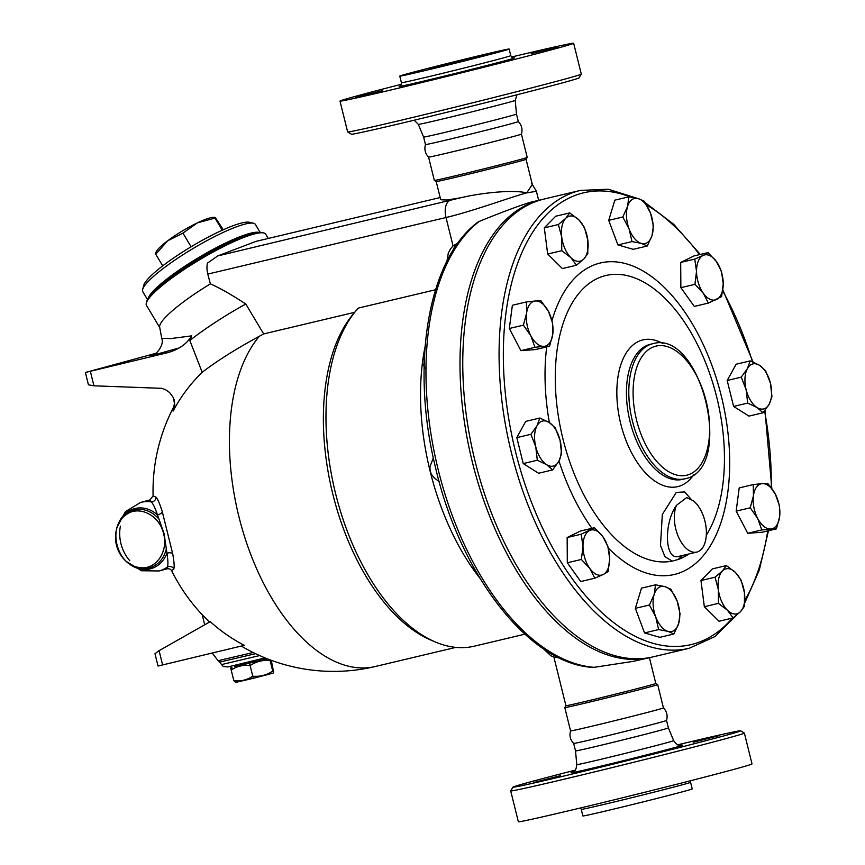 <?xml version="1.0" encoding="UTF-8"?>
<svg xmlns="http://www.w3.org/2000/svg" width="865" height="865" viewBox="0 0 865 865"><rect width="100%" height="100%" fill="white"/><g stroke="black" fill="none" stroke-linecap="round" stroke-linejoin="round"><path stroke-width="1.3" d="M649.42 657.724L655.8 683.469A46.288 0.681 166.1 0 1 655.8 683.469L657.66 684.593A47.835 0.703 166.1 0 1 657.67 684.593L663.433 707.905A47.835 0.703 166.1 0 1 656.081 710.122A47.835 0.703 166.1 0 1 604.019 723.302A47.835 0.703 166.1 0 1 570.565 730.893A47.835 0.703 166.1 0 1 570.565 730.882C569.235 735.65 570.262 739.835 573.679 743.435A47.835 0.703 166.1 0 1 573.668 743.424L575.528 750.917L576.771 764.628C575.809 772.694 573.733 770.542 572.208 772.337L572.219 772.337M663.433 707.905C666.839 711.495 667.877 715.679 666.537 720.448L666.537 720.448A47.835 0.703 166.1 0 1 659.184 722.653A47.835 0.703 166.1 0 1 607.317 735.791A47.835 0.703 166.1 0 1 573.679 743.435M666.537 720.448L668.385 727.93A47.835 0.703 166.1 0 1 661.033 730.146A47.835 0.703 166.1 0 1 608.971 743.327A47.835 0.703 166.1 0 1 575.528 750.917M677.814 744.787A117.272 1.719 166.1 0 1 740.613 730.795A117.272 1.719 166.1 0 1 722.599 736.245A117.272 1.719 166.1 0 1 594.158 768.758A117.272 1.719 166.1 0 1 512.967 787.139A117.272 1.719 166.1 0 1 575.041 770.218M719.745 735.488L693.211 742.278L719.745 735.488M533.856 782.49L560.39 775.7L533.856 782.49M659.541 752.334L627.817 760.043L659.541 752.334M512.967 787.139L510.718 790.87A120.354 1.762 -13.9 0 0 510.707 790.902A120.354 1.762 -13.9 0 0 594.861 771.818A120.354 1.762 -13.9 0 0 725.865 738.645A120.354 1.762 -13.9 0 0 744.376 733.077A120.354 1.762 -13.9 0 0 744.354 733.055L740.613 730.795M744.376 733.077L752.009 763.925A120.354 1.762 166.1 0 1 733.498 769.493A120.354 1.762 166.1 0 1 602.494 802.666A120.354 1.762 166.1 0 1 518.351 821.75L510.707 790.902M690.584 782.306L692.216 788.891A56.322 0.822 166.1 0 1 683.555 791.497A56.322 0.822 166.1 0 1 622.259 807.023A56.322 0.822 166.1 0 1 582.88 815.955L581.248 809.359A56.322 0.822 -13.9 0 0 620.627 800.428A56.322 0.822 -13.9 0 0 681.923 784.912A56.322 0.822 -13.9 0 0 690.584 782.306L690.616 780.717M657.67 684.593A47.835 0.703 166.1 0 1 650.307 686.81A47.835 0.703 166.1 0 1 598.245 699.99A47.835 0.703 166.1 0 1 564.802 707.581A47.835 0.703 166.1 0 1 564.802 707.57L570.565 730.893M655.8 683.469A46.288 0.681 166.1 0 1 648.674 685.61A46.288 0.681 166.1 0 1 598.288 698.369A46.288 0.681 166.1 0 1 565.926 705.71A46.288 0.681 166.1 0 1 565.926 705.699M594.709 667.369A235.312 127.815 -103.4 0 1 439.463 474.68A235.312 127.815 -103.4 0 1 479.286 221.397L477.577 222.348C427.624 259.727 410.324 366.003 435.538 467.662C460.331 575.203 529.477 664.59 593.466 667.423L633.191 661.368L650.112 657.562A235.312 127.815 -103.4 0 1 471.879 460.137A235.312 127.815 -103.4 0 1 539.23 200.226A235.312 127.815 -103.4 0 1 541.393 199.674A235.312 127.815 -103.4 0 1 542.788 199.361M479.286 221.397C500.121 212.887 516.74 206.627 529.153 202.615L541.393 199.674M651.496 657.216A235.312 127.815 -103.4 0 1 650.112 657.562M425.072 346.649A183.618 99.734 76.6 0 0 422.607 361.483A183.618 99.734 76.6 0 0 430.143 471.23A183.618 99.734 76.6 0 0 474.453 570.997A183.618 99.734 76.6 0 0 480.14 578.555M356.293 310.405A183.618 99.734 76.6 0 0 334.852 490.563A183.618 99.734 76.6 0 0 434.998 641.852L430.575 639.959A180.536 98.059 76.6 0 1 332.117 491.212A180.536 98.059 76.6 0 1 353.201 314.082L356.293 310.405A183.618 99.734 76.6 0 1 358.326 308.091L435.538 289.753M434.998 641.852A183.618 99.734 76.6 0 0 474.312 646.177L524.85 634.175M689.189 648.285L652.891 656.903A235.312 127.815 -103.4 0 1 474.647 459.477A235.312 127.815 -103.4 0 1 542.009 199.566A235.312 127.815 -103.4 0 1 544.172 199.015L580.469 190.397A235.312 127.815 76.6 0 0 578.307 190.949A235.312 127.815 76.6 0 0 510.956 450.86A235.312 127.815 76.6 0 0 689.189 648.285L714.879 636.608L736.721 615.091M776.402 528.872L762.335 532.213L747.728 533.283L736.158 511.139L739.207 487.914L753.274 484.573L762.26 483.632A23.15 12.575 76.6 0 0 753.437 495.786A23.15 12.575 76.6 0 0 757.697 518.47A23.15 12.575 76.6 0 0 770.78 529.012A23.15 12.575 76.6 0 0 779.614 516.859L776.402 528.872L761.795 529.942L757.697 518.47L750.225 507.798L753.437 495.786L753.274 484.573M733.109 617.902L719.042 621.243L704.337 606.711L700.964 580.545L712.317 568.91L726.384 565.569L735.423 572.435A23.15 12.575 76.6 0 0 722.394 570.987A23.15 12.575 76.6 0 0 718.404 589.887A23.15 12.575 76.6 0 0 727.443 610.236A23.15 12.575 76.6 0 0 740.472 611.685L733.109 617.902L727.443 610.236L718.404 603.37L718.404 589.887L715.031 577.204L722.394 570.987L726.384 565.569M673.932 633.98L667.964 631.374A23.15 12.575 76.6 0 0 678.679 623.481L673.932 633.98L659.865 637.321L644.555 632.921L635.364 608.344L641.473 588.157L655.54 584.816L664.893 586.611A23.15 12.575 76.6 0 0 654.178 594.504A23.15 12.575 76.6 0 0 655.713 616.886A23.15 12.575 76.6 0 0 667.964 631.374L658.622 629.579L655.713 616.886L649.431 605.003L654.178 594.504L655.54 584.816M594.806 578.198L589.779 568.424A23.15 12.575 76.6 0 0 603.132 574.555L594.806 578.198L580.739 581.54L567.31 562.791L567.148 537.543L580.415 531.045L594.482 527.704L602.883 536.678A23.15 12.575 76.6 0 0 589.53 530.559A23.15 12.575 76.6 0 0 582.988 546.431A23.15 12.575 76.6 0 0 589.779 568.424L581.377 559.45L582.988 546.431L581.215 534.202L594.482 527.704M523.239 463.575L537.306 460.234L535.781 446.87A23.15 12.575 76.6 0 0 546.669 464.678A23.15 12.575 76.6 0 0 558.801 461.38A23.15 12.575 76.6 0 0 560.055 440.274A23.15 12.575 76.6 0 0 549.178 422.466L555.157 427.699L560.055 440.274L561.58 453.649L558.801 461.38L552.649 469.911L538.581 473.252L523.239 463.575L516.816 437.636L525.747 421.374L539.814 418.033L549.178 422.466A23.15 12.575 76.6 0 0 537.035 425.764A23.15 12.575 76.6 0 0 535.781 446.87L530.883 434.295L537.035 425.764L539.814 418.033M549.567 346.227L543.955 346.357A23.15 12.575 76.6 0 0 552.778 334.214A23.15 12.575 76.6 0 0 548.518 311.53A23.15 12.575 76.6 0 0 535.435 300.988L541.047 300.847L548.518 311.53L552.605 323.002L552.778 334.214L549.567 346.227L535.5 349.568L520.892 350.639L509.323 328.495L512.372 305.269L526.439 301.928L535.435 300.988A23.15 12.575 76.6 0 0 526.601 313.141L526.439 301.928M576.458 265.231L570.792 257.565A23.15 12.575 76.6 0 0 583.821 259.003A23.15 12.575 76.6 0 0 587.811 240.102A23.15 12.575 76.6 0 0 578.771 219.764L584.437 227.419L587.811 240.102L587.8 253.586L583.821 259.003L576.458 265.231L562.391 268.561L547.675 254.04L544.312 227.873L555.654 216.239L569.721 212.898L578.771 219.764A23.15 12.575 76.6 0 0 565.742 218.315L569.721 212.898M647.29 245.984L641.322 243.389A23.15 12.575 76.6 0 0 652.037 235.485A23.15 12.575 76.6 0 0 650.502 213.104L653.41 225.797L652.037 235.485L647.29 245.984L633.223 249.325L617.913 244.925L608.722 220.348L614.842 200.161L628.909 196.82L638.251 198.615L644.22 201.221L650.502 213.104A23.15 12.575 76.6 0 0 638.251 198.615A23.15 12.575 76.6 0 0 627.536 206.508L628.909 196.82M708.359 303.085L703.332 293.311A23.15 12.575 76.6 0 0 716.674 299.441A23.15 12.575 76.6 0 0 723.226 283.569L721.626 296.587L708.359 303.085L694.292 306.426L680.863 287.677L680.69 262.43L693.957 255.943L708.024 252.602L716.436 261.576L721.453 271.351L723.226 283.569A23.15 12.575 76.6 0 0 716.436 261.576A23.15 12.575 76.6 0 0 703.083 255.445L708.024 252.602M763.016 412.767L748.949 416.108L733.607 406.431L727.184 380.492L736.115 364.23L750.182 360.889L759.546 365.322L765.525 370.555L770.423 383.13L771.948 396.494L769.169 404.236A23.15 12.575 76.6 0 0 770.423 383.13A23.15 12.575 76.6 0 0 759.546 365.322A23.15 12.575 76.6 0 0 747.403 368.62A23.15 12.575 76.6 0 0 746.149 389.726A23.15 12.575 76.6 0 0 757.037 407.534A23.15 12.575 76.6 0 0 769.169 404.236L763.016 412.767L757.037 407.534L747.674 403.09L746.149 389.726L741.251 377.151L747.403 368.62L750.182 360.889M779.441 505.647L779.614 516.859A23.15 12.575 76.6 0 0 775.354 494.175L779.441 505.647M747.728 533.283L761.795 529.942M736.158 511.139L750.225 507.798M744.451 606.268L740.472 611.685A23.15 12.575 76.6 0 0 744.462 592.784L744.451 606.268M704.337 606.711L718.404 603.37M700.964 580.545L715.031 577.204M644.555 632.921L658.622 629.579M635.364 608.344L649.431 605.003M567.31 562.791L581.377 559.45M567.148 537.543L581.215 534.202M516.816 437.636L530.883 434.295M552.649 469.911L546.669 464.678L537.306 460.234M523.39 325.154L526.601 313.141A23.15 12.575 76.6 0 0 530.861 335.825L523.39 325.154L509.323 328.495M558.379 224.532L565.742 218.315A23.15 12.575 76.6 0 0 561.753 237.215L558.379 224.532L544.312 227.873M762.26 483.632L767.882 483.503L775.354 494.175A23.15 12.575 76.6 0 0 762.26 483.632M735.423 572.435L741.089 580.101L744.462 592.784A23.15 12.575 76.6 0 0 735.423 572.435M664.893 586.611L670.862 589.206L677.144 601.099A23.15 12.575 76.6 0 0 664.893 586.611M677.144 601.099L680.052 613.793L678.679 623.481A23.15 12.575 76.6 0 0 677.144 601.099M602.883 536.678L607.911 546.453L609.684 558.682A23.15 12.575 76.6 0 0 602.883 536.678M609.684 558.682L608.073 571.7L603.132 574.555A23.15 12.575 76.6 0 0 609.684 558.682M543.955 346.357L534.959 347.298L530.861 335.825A23.15 12.575 76.6 0 0 543.955 346.357M520.892 350.639L534.959 347.298M570.792 257.565L561.742 250.699L561.753 237.215A23.15 12.575 76.6 0 0 570.792 257.565M547.675 254.04L561.742 250.699M641.322 243.389L631.98 241.584L629.071 228.901A23.15 12.575 76.6 0 0 641.322 243.389M617.913 244.925L631.98 241.584M629.071 228.901L622.789 217.007L627.536 206.508A23.15 12.575 76.6 0 0 629.071 228.901M608.722 220.348L622.789 217.007M703.332 293.311L694.93 284.336L696.53 271.318A23.15 12.575 76.6 0 0 703.332 293.311M680.863 287.677L694.93 284.336M696.53 271.318L694.757 259.1L703.083 255.445A23.15 12.575 76.6 0 0 696.53 271.318M680.69 262.43L694.757 259.1M733.607 406.431L747.674 403.09M727.184 380.492L741.251 377.151M691.135 499.278L684.637 491.936L676.311 492.412L662.309 514.459L660.492 545.48L664.904 556.617L672.192 561.136L677.944 559.568L682.745 555.427M676.549 505.236C663.671 522.914 664.547 560.898 678.733 556.379L696.779 552.097A27.777 15.083 -103.4 0 1 678.376 536.722A27.777 15.083 -103.4 0 1 676.549 505.236L686.659 497.58L693.222 500.705A27.777 15.083 -103.4 0 1 706.273 529.618A27.777 15.083 -103.4 0 1 696.779 552.097M473.036 566.251L473.977 570.251L477.264 573.733M453.044 245.909L446.016 217.515C472.333 211.406 510.285 197.231 526.742 192.884L536.408 191.273L538.657 200.323M424.445 356.477L422.78 360.554L422.704 364.197L426.013 369.312M440.166 197.544L256.094 241.357L217.764 255.91L207.47 263.079A15.429 8.38 76.6 0 0 207.784 274.086L210.39 283.861C220.067 288.153 231.874 294.868 245.801 304.026L263.663 333.933L354.693 312.319M433.311 457.92L429.927 466.765L430.143 471.23L431.408 474.312L434.262 477.869L439.128 481.621M263.663 333.933L259.37 336.247C236.459 348.649 217.396 360.662 202.183 372.285A168.361 158.284 -106.2 0 0 173.065 411.091L174.762 404.42L173.13 397.316L169.626 392.559L165.615 389.737L161.69 388.331L93.928 385.812L88.435 384.795L85.386 372.491L156.1 353.244M173.843 568.954A4.628 4.487 18.5 0 0 167.453 566.997L167.064 568.824C169.172 568.543 170.697 569.17 171.648 570.705L173.843 568.954C174.481 566.564 174.103 561.493 172.697 553.751L162.306 511.777C159.906 504.122 157.83 499.267 156.078 497.202L153.105 495.872A180.536 180.536 0 0 1 173.335 407.707A159.03 24.609 -1.2 0 0 173.065 411.091M210.238 621.654A164.026 151.083 -105.9 0 0 244.308 645.322L158.036 666.028L154.986 653.724L159.084 650.664L210.238 621.654M179.066 347.957L150.705 355.872L167.313 352.758C178.504 349.752 186.645 344.108 191.738 335.847L170.729 338.572L161.733 338.312C164.696 345.351 155.3 355.374 152.662 355.245L152.683 355.234M167.313 352.758L85.386 372.491M191.738 335.847L189.835 340.496L202.183 372.285M189.835 340.496A83.321 14.337 -30.8 0 1 245.801 304.026M161.733 338.323L159.668 327.165A69.438 11.948 -30.8 0 1 210.39 283.861M153.105 495.872L149.98 499.905L151.343 501.895A4.628 4.455 136.9 0 0 156.078 497.202M149.98 499.905L140.617 502.457A35.487 29.788 74.8 0 1 151.343 501.895C153.073 503.7 155.116 508.025 157.473 514.859A4.628 2.368 162.5 0 0 162.306 511.777M172.697 553.751A4.628 2.487 -10.2 0 0 166.967 553.211C168.037 560.228 168.199 564.823 167.453 566.997A35.487 29.788 74.8 0 1 159.225 570.954L141.482 570.749L126.279 561.439M127.858 562.715A31.129 26.134 74.8 0 0 166.967 553.211L164.09 533.662L157.473 514.859A31.129 26.134 74.8 0 0 117.737 525.423M163.604 533.781C159.668 515.118 138.443 504.544 125.663 515.075L125.663 515.075C106.719 527.434 117.348 566.553 139.935 567.624C155.732 570.1 168.621 551.654 163.604 533.781C159.668 515.118 138.443 504.544 125.663 515.075L125.663 515.075C106.719 527.434 117.348 566.553 139.935 567.624C155.732 570.1 168.621 551.654 163.604 533.781M265.079 657.908L227.928 666.926L223.311 666.547L221.548 664.58L259.63 655.562L221.548 664.58L219.699 662.125L255.575 653.68M234.599 665.434L234.912 666.677L263.868 659.638L266.236 658.373M234.869 666.526L267.296 658.795M266.863 658.622L266.323 658.741M231.193 670.061C230.966 667.521 231.323 667.315 232.253 669.445M270.053 659.854L270.096 660.46C262.863 659.822 256.213 661.52 250.136 665.563L249.596 663.39L250.093 665.574C243.227 664.731 236.934 666.223 231.215 670.051L230.674 667.877M230.652 667.888L233.842 680.69C240.719 681.523 247.012 680.031 252.731 676.203C259.997 676.83 266.647 675.133 272.724 671.099L273.708 672.516L273.07 673.132L253.294 678.311M253.25 678.322L235.637 682.399L233.874 680.787M273.708 672.516L271.264 660.309M253.304 678.365L249.596 663.39M270.096 660.46L272.724 671.099M159.733 327.565L146.499 305.399A69.438 11.948 -30.8 0 1 146.347 303.064A69.438 11.948 -30.8 0 1 199.988 259.543A69.438 11.948 -30.8 0 1 263.738 232.945A69.438 11.948 -30.8 0 1 265.728 234.188L268.215 238.362M263.738 232.945L261.684 232.458A67.892 11.678 149.2 0 0 199.339 258.462A67.892 11.678 149.2 0 0 146.899 301.02L146.347 303.064M253.24 233.226A64.032 11.018 149.2 0 0 198.907 257.727A64.032 11.018 149.2 0 0 151.57 293.949M258.57 232.307A65.578 11.277 149.2 0 0 198.766 257.5A65.578 11.277 149.2 0 0 148.229 298.209M147.483 299.517L142.801 291.678A65.578 11.277 -30.8 0 1 142.649 289.461A65.578 11.277 -30.8 0 1 193.317 248.363A65.578 11.277 -30.8 0 1 253.521 223.246A65.578 11.277 -30.8 0 1 255.402 224.424L260.084 232.263M253.521 223.246L249.401 222.273A62.496 10.748 149.2 0 0 192.03 246.211A62.496 10.748 149.2 0 0 143.752 285.374L142.649 289.461M223.246 229.744L215.558 217.926L197.35 222.878A34.719 5.968 -30.8 0 1 213.331 217.342L214.855 217.277M215.558 217.926L214.898 217.872L222.251 230.198M197.35 222.878L182.947 233.128L167.637 240.805A34.719 5.968 -30.8 0 1 197.35 222.878M191.1 246.763L182.947 233.128M155.386 253.175L156.511 251.283A34.719 5.968 -30.8 0 1 167.637 240.805L156.133 253.802M162.728 265.89L155.473 253.737M460.84 197.75L447.032 200.031L441.442 199.804L440.577 199.188L436.209 181.531A46.288 0.681 166.1 0 1 436.209 181.531A46.288 0.681 166.1 0 0 468.884 174.114A46.288 0.681 166.1 0 0 518.957 161.431A46.288 0.681 166.1 0 0 526.071 159.301A46.288 0.681 166.1 0 0 526.071 159.29L532.299 184.429L526.742 192.884C512.848 189.446 481.091 192.895 460.84 197.75L217.764 255.91M526.071 159.301L527.196 157.43A47.835 0.703 166.1 0 1 527.196 157.43A47.835 0.703 166.1 0 1 519.843 159.636A47.835 0.703 166.1 0 1 468.106 172.74A47.835 0.703 166.1 0 1 434.349 180.407A47.835 0.703 166.1 0 1 434.338 180.407L436.209 181.542M527.207 157.419L521.433 134.118A47.835 0.703 166.1 0 1 521.433 134.118A47.835 0.703 166.1 0 1 514.08 136.324A47.835 0.703 166.1 0 1 462.213 149.461A47.835 0.703 166.1 0 1 428.575 157.095A47.835 0.703 166.1 0 1 428.564 157.095L434.338 180.407M521.433 134.118C522.774 129.35 521.736 125.166 518.33 121.565A47.835 0.703 166.1 0 1 518.33 121.576A47.835 0.703 166.1 0 1 510.977 123.782A47.835 0.703 166.1 0 1 458.915 136.973A47.835 0.703 166.1 0 1 425.472 144.552L425.472 144.552C424.131 149.321 425.158 153.505 428.575 157.095M518.33 121.576L516.481 114.083A47.835 0.703 166.1 0 1 509.117 116.299A47.835 0.703 166.1 0 1 457.109 129.469A47.835 0.703 166.1 0 1 423.612 137.07L425.472 144.552M347.654 131.945L351.385 134.205A117.272 1.719 -13.9 0 0 434.165 115.391A117.272 1.719 -13.9 0 0 561.007 83.267A117.272 1.719 -13.9 0 0 579.031 77.861L581.291 74.131A120.354 1.762 166.1 0 1 581.291 74.131A120.354 1.762 166.1 0 1 562.78 79.667A120.354 1.762 166.1 0 1 432.608 112.645A120.354 1.762 166.1 0 1 347.654 131.945A120.354 1.762 166.1 0 1 347.633 131.923L339.999 101.075A120.354 1.762 166.1 0 1 401.382 84.283M511.518 57.025A120.354 1.762 166.1 0 1 573.657 43.25A120.354 1.762 166.1 0 1 555.146 48.818A120.354 1.762 166.1 0 1 424.142 81.991A120.354 1.762 166.1 0 1 339.999 101.075M460.569 72.39L492.293 64.691L460.569 72.39M382.492 90.609L355.969 97.399L382.492 90.609M531.153 53.717L557.687 46.926L531.153 53.717M500.467 51.651A56.322 0.822 166.1 0 1 439.161 67.178A56.322 0.822 166.1 0 1 399.781 76.109A56.322 0.822 166.1 0 1 454.255 61.772A56.322 0.822 166.1 0 1 509.128 49.046A56.322 0.822 166.1 0 1 500.467 51.651M429.245 68.562L484.411 55.165L454.568 63.015L429.245 68.562M668.385 727.93L673.684 740.645A49.921 0.735 166.1 0 1 666.007 742.949A49.921 0.735 166.1 0 1 611.62 756.724A49.921 0.735 166.1 0 1 576.771 764.628M572.446 772.24A57.544 0.843 -13.9 0 0 604.959 765.19A57.544 0.843 -13.9 0 0 673.803 747.825A57.544 0.843 -13.9 0 0 681.058 745.36M732.428 618.064A232.22 126.139 -103.4 0 1 527.52 491.612A232.22 126.139 -103.4 0 1 581.572 193.338A232.22 126.139 -103.4 0 1 630.423 197.036M646.577 204.951A232.22 126.139 -103.4 0 1 699.504 254.624M722.707 290.856A232.22 126.139 -103.4 0 1 752.474 361.786M764.563 410.918A232.22 126.139 -103.4 0 1 771.256 487.687M767.731 530.926A232.22 126.139 -103.4 0 1 744.841 600.407M608.311 548.01A160.079 86.943 76.6 0 0 706.11 552.086A160.079 86.943 76.6 0 0 721.291 395.932A160.079 86.943 76.6 0 0 635.591 267.177A160.079 86.943 76.6 0 0 552.011 320.569M546.712 346.897A160.079 86.943 76.6 0 0 549.383 422.596M558.974 461.077A160.079 86.943 76.6 0 0 591.909 528.32M672.192 561.136A146.618 79.645 -103.4 0 1 562.337 436.36A146.618 79.645 -103.4 0 1 604.657 275.827A146.618 79.645 -103.4 0 1 716.739 397.197A146.618 79.645 -103.4 0 1 706.305 535.23M688.973 553.957A146.618 79.645 -103.4 0 1 677.944 559.568M662.795 343.524A75.417 40.969 76.6 0 0 642.241 340.075A75.417 40.969 76.6 0 0 625.86 440.112A75.417 40.969 76.6 0 0 693.892 474.485M684.907 478.81L682.539 479.372A69.438 37.714 -103.4 0 1 629.936 421.104A69.438 37.714 -103.4 0 1 649.82 344.421A69.438 37.714 -103.4 0 1 650.458 344.259L652.826 343.697A69.438 37.714 76.6 0 0 652.188 343.859A69.438 37.714 76.6 0 0 632.304 420.563A69.438 37.714 76.6 0 0 684.907 478.81C735.055 469.879 701.645 329.132 652.826 343.697M655.443 346.26A66.346 36.038 -103.4 0 1 709.484 434.673A66.346 36.038 -103.4 0 1 649.226 451.043A66.346 36.038 -103.4 0 1 655.443 346.26M453.26 250.061A23.15 12.575 -103.4 0 1 458.018 242.989M207.784 274.086L446.016 217.515A15.429 8.38 76.6 0 1 448.957 201.015M259.37 336.247A180.536 98.059 76.6 0 0 247.79 546.377A180.536 98.059 76.6 0 0 375.28 666.515L455.877 647.377M159.084 650.664L162.631 665.001M212.26 653.043L218.088 660.709L253.142 652.491M93.928 385.812L90.36 371.366M129.837 560.779A35.487 29.788 74.8 0 1 120.408 526.104M166.112 549.664A29.907 25.107 74.8 0 1 132.15 565.342M120.105 520.99A29.907 25.107 74.8 0 1 158.381 518.449M423.612 137.07L418.325 124.355A49.921 0.735 -13.9 0 0 453.271 116.429A49.921 0.735 -13.9 0 0 507.55 102.686A49.921 0.735 -13.9 0 0 515.237 100.372L516.481 114.083M399.976 86.078A59.404 0.876 -13.9 0 0 436.003 78.153A59.404 0.876 -13.9 0 0 505.355 60.636A59.404 0.876 -13.9 0 0 513.605 57.955M513.745 57.955L513.756 57.955C513.291 58.593 512.296 57.825 510.761 55.641A56.322 0.822 166.1 0 1 502.089 58.247A56.322 0.822 166.1 0 1 440.793 73.763A56.322 0.822 166.1 0 1 401.414 82.694C401.046 85.376 400.517 86.522 399.846 86.143L399.857 86.143M681.306 745.338L681.317 745.338C679.955 744.224 679.23 748.149 673.684 740.645M581.248 809.359L580.48 807.975M553.892 657.086L565.926 705.71L564.802 707.57M744.733 603.002L759.297 570.1L768.444 530.764M771.818 488.466L764.974 410.399M753.069 362.035L722.837 289.883M700.261 254.44L673.597 224.197L645.128 202.605M637.094 198.301L608.29 189.219L580.469 190.397M559.223 657.876L553.978 657.108L550.821 655.735L543.609 648.901M446.924 261.306L448.254 253.369L450.46 248.936L452.752 246.19L458.245 242.676M171.648 570.705A180.536 180.536 0 0 0 209.546 622.054M241.313 646.047A180.536 180.536 0 0 0 375.28 666.515M173.335 407.707C174.676 404.042 174.86 401.165 173.876 399.079M167.064 568.824L159.225 570.954M139.935 567.624C134.172 566.899 129.08 564.337 124.679 559.947C119.64 554.725 116.634 548.41 115.672 540.982C114.472 526.017 121.641 517.584 125.663 515.075L125.587 515.14M219.699 662.125L218.088 660.709M117.013 527.326L125.414 511.604L140.617 502.457M231.928 667.402L231.269 668.04M204.702 624.8L202.205 614.701M516.956 94.782L515.237 100.372M418.325 124.355L414.184 120.213M573.657 43.25L581.291 74.098M399.781 76.109L401.414 82.694M509.128 49.046L510.761 55.641M531.618 183.337L536.408 191.273"/></g></svg>
